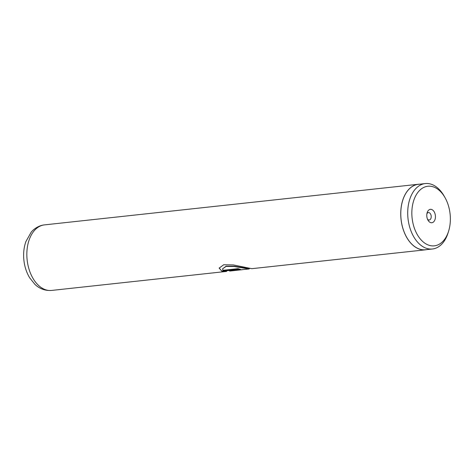 <?xml version="1.0" encoding="UTF-8"?>
<svg xmlns="http://www.w3.org/2000/svg" width="474" height="474" viewBox="0 0 474 474"><rect width="100%" height="100%" fill="white"/><g stroke="black" fill="none" stroke-linecap="round" stroke-linejoin="round"><path stroke-width="0.71" d="M411.912 215.658A29.975 19.108 83.8 0 0 427.838 244.827A29.975 19.108 83.8 0 0 448.635 231.075A29.975 19.108 83.8 0 0 450.3 216.428A29.975 19.108 83.8 0 0 444.997 197.593A29.975 19.108 83.8 0 0 423.14 187.751A29.975 19.108 83.8 0 0 411.912 215.658M444.997 197.593L444.114 196.035A32.907 20.974 83.8 0 0 425.302 183.568A32.907 20.974 83.8 0 0 407.782 215.86A32.907 20.974 83.8 0 0 432.412 248.998A32.907 20.974 83.8 0 0 448.108 232.793L448.635 231.075M435.422 216.126A6.737 4.296 83.8 0 0 431.838 209.567A6.737 4.296 83.8 0 0 427.163 212.66A6.737 4.296 83.8 0 0 426.79 215.954A6.737 4.296 83.8 0 0 427.981 220.185A6.737 4.296 83.8 0 0 432.892 222.401A6.737 4.296 83.8 0 0 435.422 216.126M427.507 219.213A3.745 2.388 83.8 0 0 429.213 220.013A3.745 2.388 83.8 0 0 431.21 216.34A3.745 2.388 83.8 0 0 428.407 212.571A3.745 2.388 83.8 0 0 426.914 213.715M425.302 183.568L418.376 184.321A32.907 20.974 83.8 0 0 400.856 216.612A32.907 20.974 83.8 0 0 425.486 249.751L432.412 248.998M419.632 184.185A32.967 21.016 83.8 0 0 418.37 184.262A32.967 21.016 83.8 0 0 400.814 216.612A32.967 21.016 83.8 0 0 425.492 249.81L251.807 268.681L233.38 264.936L223.722 264.747L219.142 268.112L221.956 271.27L240.271 269.279A32.967 21.016 -96.2 0 1 238.078 268.663L223.088 270.293L222.472 268.918L226.092 266.441L234.186 266.507L249.04 268.977L249.697 268.379M229.635 270.784L229.671 271.081L242.605 269.653M249.04 268.977L229.535 270.95M425.492 249.81A32.967 21.016 83.8 0 0 426.742 249.614M219.172 267.994L221.956 271.27M221.962 270.974L239.406 269.078M222.472 268.918L226.128 266.187L234.215 266.228L249.496 268.628M26.917 257.234A32.967 21.016 83.8 0 0 51.589 290.432C43.134 291.036 37.553 286.966 34.827 284.264L29.631 277.752C26.117 271.839 24.138 265.203 23.7 257.85C23.386 252.091 24.109 246.676 25.874 241.598L31.177 232.201C32.848 229.89 38.424 225.369 44.467 224.883A32.967 21.016 83.8 0 0 26.917 257.234M240.685 269.588L240.721 269.884M226.613 271.418L51.589 290.432M418.37 184.262L44.467 224.883"/></g></svg>
